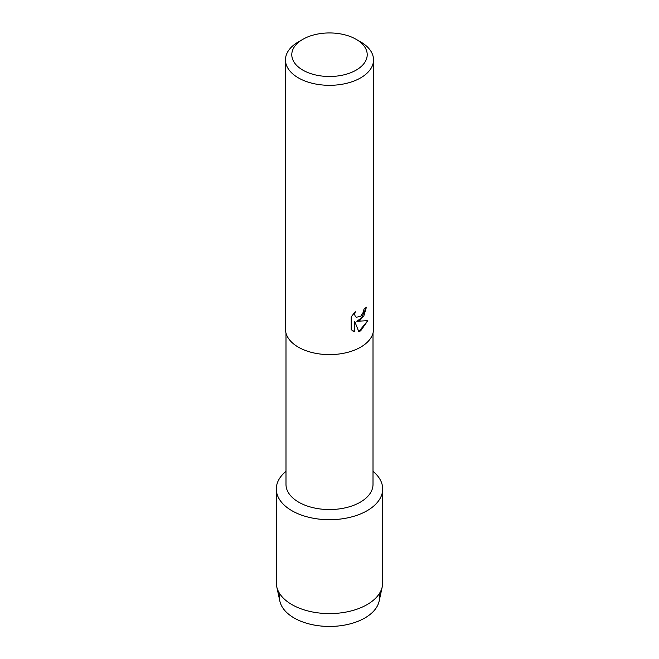 <?xml version="1.0" encoding="UTF-8"?>
<svg xmlns="http://www.w3.org/2000/svg" width="659" height="659" viewBox="0 0 659 659"><rect width="100%" height="100%" fill="white"/><g stroke="black" fill="none" stroke-linecap="round" stroke-linejoin="round"><path stroke-width="0.99" d="M379.123 593.932A50.026 28.881 180 0 1 364.872 617.985A50.026 28.881 180 0 1 307.481 623.496A50.026 28.881 180 0 1 279.877 593.932M373.01 333.133L373.01 484.431A43.51 25.116 180 0 1 360.267 502.191A43.51 25.116 180 0 1 312.852 507.636A43.51 25.116 180 0 1 285.99 484.431L285.99 333.133M367.112 510.709A53.19 30.709 180 0 1 295.273 512.496A53.19 30.709 180 0 1 285.99 471.333A53.19 30.709 180 0 0 276.31 488.994A53.19 30.709 180 0 0 309.145 517.364A53.19 30.709 180 0 0 367.112 510.709A53.19 30.709 180 0 0 373.01 471.333A53.19 30.709 180 0 1 382.69 488.994A53.19 30.709 180 0 1 367.112 510.709M356.165 39.326L360.646 41.912A44.038 25.429 180 0 1 373.538 59.895L373.538 329.179A44.038 25.429 180 0 1 360.646 347.161A44.038 25.429 180 0 1 312.646 352.672A44.038 25.429 180 0 1 285.462 329.179L285.462 59.895A44.038 25.429 180 0 1 298.354 41.912L302.835 39.326A37.703 21.772 180 0 1 356.165 39.326A37.703 21.772 180 0 1 356.165 70.118A37.703 21.772 180 0 1 302.835 70.118A37.703 21.772 180 0 1 302.835 39.326L298.354 41.912M360.646 319.837L356.865 321.279L367.837 320.653L360.646 330.851L358.784 331.642L354.723 321.411L354.723 331.757L351.181 329.681L351.181 316.913L355.259 311.699L354.707 314.236L355.11 316.056L356.222 317.251L360.638 316.411L363.521 311.847L363.949 309.195A44.038 25.429 0 0 0 366.412 307.226L360.646 319.837M373.538 59.895A44.038 25.429 180 0 1 360.646 77.869A44.038 25.429 180 0 1 312.646 83.38A44.038 25.429 180 0 1 285.462 59.895M356.832 321.262L363.702 316.386L366.379 307.259M358.768 331.609L367.788 320.661M352.829 330.991L354.682 331.732L354.723 321.411M356.222 317.251L355.069 316.032L354.674 314.211L355.185 311.773M382.69 488.994L382.69 582.885A53.19 30.709 180 0 1 382.269 586.708L379.131 601.156A50.026 28.881 180 0 1 364.872 617.985A50.026 28.881 180 0 1 313.28 624.88A50.026 28.881 180 0 1 279.869 601.156L276.731 586.708A53.19 30.709 180 0 1 276.31 582.885L276.31 488.994M382.269 586.708A53.19 30.709 180 0 1 367.112 604.6A53.19 30.709 180 0 1 312.251 611.931A53.19 30.709 180 0 1 276.731 586.708"/></g></svg>

